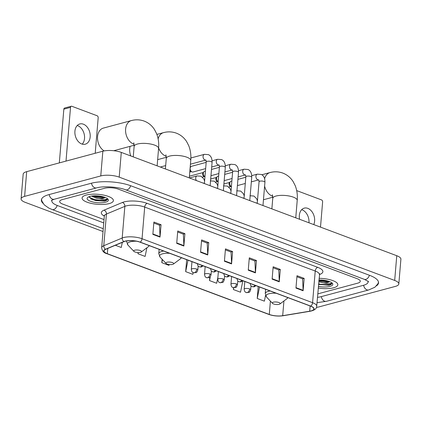 <?xml version="1.0" encoding="UTF-8"?>
<svg xmlns="http://www.w3.org/2000/svg" width="422" height="422" viewBox="0 0 422 422"><rect width="100%" height="100%" fill="white"/><g stroke="black" fill="none" stroke-linecap="round" stroke-linejoin="round"><path stroke-width="0.63" d="M86.299 195.022A15.714 5.011 -175.2 0 0 82.09 197.997A15.714 5.011 -175.2 0 0 91.806 203.515A15.714 5.011 -175.2 0 0 109.192 203.604A15.714 5.011 -175.2 0 0 113.402 200.629A15.714 5.011 -175.2 0 0 103.685 195.112A15.714 5.011 -175.2 0 0 86.299 195.022A15.714 5.011 -175.2 0 0 82.09 197.997A15.714 5.011 -175.2 0 0 91.806 203.515A15.714 5.011 -175.2 0 0 109.192 203.604A15.714 5.011 -175.2 0 0 113.402 200.629A15.714 5.011 -175.2 0 0 103.685 195.112A15.714 5.011 -175.2 0 0 86.299 195.022M318.235 288.057A15.714 5.011 -175.2 0 0 333.628 287.783A15.714 5.011 -175.2 0 0 337.837 284.803A15.714 5.011 -175.2 0 0 319.053 278.325A15.714 5.011 -175.2 0 1 337.837 284.803A15.714 5.011 -175.2 0 1 333.628 287.783A15.714 5.011 -175.2 0 1 318.235 288.057M125.255 241.226A10.476 3.339 4.8 0 1 140.009 242.175L310.545 306.135A10.476 3.339 4.8 0 1 313.852 308.925A10.476 3.339 4.8 0 1 309.695 311.199L282.693 315.688A10.476 3.339 4.8 0 1 269.289 314.448L107.336 253.706A10.476 3.339 4.8 0 1 104.023 250.916A10.476 3.339 4.8 0 1 105.711 249.307L124.131 241.6A10.476 3.339 4.8 0 1 125.255 241.226M125.065 241.152A10.735 3.423 -175.2 0 0 123.915 241.537L105.489 249.244A10.735 3.423 -175.2 0 0 107.156 253.754L269.109 314.495A10.735 3.423 -175.2 0 0 282.851 315.762L309.853 311.278A10.735 3.423 -175.2 0 0 310.719 306.087L140.188 242.128A10.735 3.423 -175.2 0 0 125.065 241.152M296.919 276.726L302.616 278.863L303.128 290.331A2.616 1.646 110.6 0 1 303.117 290.753L304.156 278.388L297.004 275.708L295.964 288.073L303.117 290.753M302.521 278.826L304.156 278.388M273.066 267.78L278.768 269.922L279.28 281.39A2.616 1.646 110.6 0 1 279.269 281.812L280.308 269.442L273.15 266.762L272.116 279.127L279.269 281.812M278.673 269.885L280.308 269.442M249.217 258.834L254.914 260.975L255.426 272.443A2.616 1.646 110.6 0 1 255.421 272.865L256.455 260.501L249.302 257.816L248.263 270.18L255.421 272.865M254.819 260.938L256.455 260.501M153.814 223.053L159.516 225.195L160.028 236.663A2.616 1.646 110.6 0 1 160.017 237.085L161.056 224.72L153.898 222.035L152.859 234.4L160.017 237.085M159.421 225.158L161.056 224.72M177.662 232L183.364 234.136L183.876 245.609A2.616 1.646 110.6 0 1 183.865 246.031L184.905 233.661L177.752 230.982L176.712 243.346L183.865 246.031M183.269 234.105L184.905 233.661M201.516 240.946L207.213 243.083L207.724 254.55A2.616 1.646 110.6 0 1 207.719 254.972L208.758 242.608L201.6 239.923L200.561 252.293L207.719 254.972M207.118 243.046L208.758 242.608M225.364 249.893L231.066 252.029L231.578 263.497A2.616 1.646 110.6 0 1 231.567 263.919L232.606 251.554L225.453 248.869L224.414 261.234L231.567 263.919M230.971 251.992L232.606 251.554M357.645 283.178A9.822 3.133 -175.2 0 0 360.272 281.316A9.822 3.133 -175.2 0 0 357.17 278.699L118.424 189.156A9.822 3.133 -175.2 0 0 104.587 188.27L62.282 199.622A9.822 3.133 -175.2 0 0 59.65 201.484A9.822 3.133 -175.2 0 0 62.757 204.1L104.028 219.582L62.757 204.1A9.822 3.133 -175.2 0 1 59.65 201.484A9.822 3.133 -175.2 0 1 62.282 199.622L104.587 188.27A9.822 3.133 -175.2 0 1 118.424 189.156L357.17 278.699A9.822 3.133 -175.2 0 1 360.272 281.316A9.822 3.133 -175.2 0 1 357.645 283.178L317.745 293.886L357.645 283.178M233.519 287.751L233.366 289.529L240.524 292.209L242.861 280.751M258.222 286.512L257.22 298.47L264.372 301.155L265.533 295.474M162.106 259.25L161.816 262.69L168.974 265.375L169.148 264.515M138.068 252.546L137.968 253.743L145.121 256.428L146.882 247.788M115.364 245.266L121.272 247.482L122.317 242.36M209.797 277.217L209.518 280.583L216.671 283.267L217.91 277.185M186.672 259.678L185.669 271.636L192.822 274.321L193.165 272.644M185.669 271.636L188.006 260.174M161.816 262.69L162.444 259.609M137.968 253.743L138.21 252.551M209.518 280.583L210.304 276.726M211.301 271.831L211.464 271.04M233.366 289.529L233.725 287.788M257.22 298.47L259.556 287.013M317.455 297.357A17.677 5.639 -175.2 0 0 321.058 296.682L363.368 285.325A17.677 5.639 -175.2 0 0 368.1 281.97A17.677 5.639 -175.2 0 0 367.979 281.126M52.085 200.012A17.677 5.639 -175.2 0 0 51.822 200.83A17.677 5.639 -175.2 0 0 57.413 205.535L103.749 222.916M316.437 307.364A13.093 4.178 -175.2 0 0 319.159 306.857L395.314 286.417A13.093 4.178 -175.2 0 0 398.822 283.932A13.093 4.178 -175.2 0 0 394.681 280.445L119.21 177.129A13.093 4.178 -175.2 0 0 100.763 175.942L24.608 196.383A13.093 4.178 -175.2 0 0 21.1 198.867A13.093 4.178 -175.2 0 0 25.241 202.354L103.026 231.525M398.822 283.932L400.9 259.203A13.093 4.178 -175.2 0 0 396.759 255.716L121.288 152.4A13.093 4.178 -175.2 0 0 102.841 151.213L26.686 171.654A13.093 4.178 -175.2 0 0 23.178 174.133L21.1 198.867M376.44 285.873A28.153 8.978 -175.2 0 0 378.539 282.846A28.153 8.978 -175.2 0 0 369.64 275.35L130.894 185.812A28.153 8.978 -175.2 0 0 91.231 183.259L48.926 194.616A28.153 8.978 -175.2 0 0 41.382 199.954A28.153 8.978 -175.2 0 0 42.949 203.288M89.3 196.599L91.168 199.094L104.856 200.983C106.486 200.534 107.346 199.922 107.441 199.152L104.113 199.585L98.901 198.641A7.396 2.358 -175.2 0 0 103.395 198.245A7.396 2.358 -175.2 0 0 105.099 197.401M98.901 198.641L96.358 198.187L91.537 196.072M104.862 197.311L103.443 197.702L96.443 197.206L92.84 195.913M89.97 196.399A10.671 3.402 -175.2 0 0 87.829 197.332A10.671 3.402 -175.2 0 0 92.091 201.779A10.671 3.402 -175.2 0 0 105.521 202.228A10.671 3.402 -175.2 0 0 107.853 199.015A10.671 3.402 -175.2 0 0 89.97 196.399M107.441 199.152L104.893 200.524L95.752 200.081L89.337 197.385M103.263 196.81L94.676 195.813M104.466 201.078L95.71 200.571L90.93 198.957M104.519 197.19L96.037 196.641L93.262 195.877M77.226 125.534A10.476 7.438 -105 0 1 77.727 125.698A10.476 7.438 -105 0 1 84.157 133.996A10.476 7.438 -105 0 1 82.216 144.134M83.377 124.184A10.476 7.438 75 0 0 79.832 123.957A10.476 7.438 75 0 0 74.931 133.595A10.476 7.438 75 0 0 81.715 143.965A10.476 7.438 75 0 0 85.26 144.192A10.476 7.438 75 0 0 90.16 134.555A10.476 7.438 75 0 0 83.377 124.184M59.328 162.892L63.838 109.161A1.635 1.161 -105 0 1 64.608 108.027L71.286 106.239A1.635 1.161 75 0 0 70.521 107.367L66.006 161.098M95.203 153.26L98.184 117.743A1.635 1.161 75 0 0 97.123 115.755L71.84 106.27A1.635 1.161 75 0 0 71.286 106.239M140.505 252.34A3.93 1.255 -175.2 0 0 141.291 251.997A3.93 1.255 -175.2 0 0 139.724 250.357A3.93 1.255 -175.2 0 0 134.776 250.193A3.93 1.255 -175.2 0 0 133.922 251.375A3.93 1.255 -175.2 0 0 140.505 252.34M134.127 144.208A12.275 8.714 -105 0 1 133.584 144.023A12.275 8.714 -105 0 1 125.635 131.87A12.275 8.714 -105 0 1 131.379 120.576L103.321 128.109A12.275 8.714 75 0 0 97.519 138.485A12.275 8.714 75 0 0 104.181 150.912M172.651 264.399A3.93 1.255 -175.2 0 0 173.442 264.056A3.93 1.255 -175.2 0 0 171.875 262.415A3.93 1.255 -175.2 0 0 166.927 262.252A3.93 1.255 -175.2 0 0 166.068 263.433A3.93 1.255 -175.2 0 0 172.651 264.399M130.108 146.339A12.275 8.714 75 0 0 130.783 155.961M279.121 304.331A3.93 1.255 -175.2 0 0 279.913 303.982A3.93 1.255 -175.2 0 0 278.341 302.347A3.93 1.255 -175.2 0 0 273.398 302.184A3.93 1.255 -175.2 0 0 272.538 303.365A3.93 1.255 -175.2 0 0 279.121 304.331M205.646 168.615L193.044 171.997A2.943 2.089 -105 0 1 192.126 171.96A2.943 2.089 -105 0 1 192.047 171.933A2.943 2.089 -105 0 1 190.137 168.346A2.943 2.089 -105 0 1 190.739 166.795A2.943 2.089 -105 0 1 191.519 166.305L206.173 162.375M192.126 171.96L190.834 171.538A2.126 1.509 -105 0 1 190.776 171.522A2.126 1.509 -105 0 1 189.879 170.768M204.96 176.792L204.048 176.496A2.126 1.509 -105 0 1 203.99 176.475A2.126 1.509 -105 0 1 202.607 173.885A2.126 1.509 -105 0 1 203.045 172.767L203.953 171.754A2.943 2.089 -105 0 1 204.733 171.263L205.44 171.074M204.965 176.749A2.943 2.089 -105 0 1 203.351 173.3A2.943 2.089 -105 0 1 203.953 171.754M218.174 181.75L217.261 181.449A2.126 1.509 -105 0 1 217.203 181.428A2.126 1.509 -105 0 1 215.821 178.838A2.126 1.509 -105 0 1 216.259 177.72L217.166 176.707A2.943 2.089 -105 0 1 217.947 176.217L218.654 176.027M218.179 181.708A2.943 2.089 -105 0 1 216.56 178.258A2.943 2.089 -105 0 1 217.166 176.707M231.388 186.703L230.475 186.408A2.126 1.509 -105 0 1 230.417 186.387A2.126 1.509 -105 0 1 229.035 183.797A2.126 1.509 -105 0 1 229.473 182.679L230.38 181.666A2.943 2.089 -105 0 1 231.156 181.175L231.868 180.985M231.393 186.661A2.943 2.089 -105 0 1 229.774 183.211A2.943 2.089 -105 0 1 230.38 181.666M301.656 209.708A10.476 7.438 -105 0 1 302.157 209.871A10.476 7.438 -105 0 1 308.946 222.779M313.757 224.583A10.476 7.438 75 0 0 307.812 208.357A10.476 7.438 75 0 0 304.262 208.13A10.476 7.438 75 0 0 299.583 219.271M320.504 227.115L322.619 201.922A1.635 1.161 75 0 0 321.559 199.928L296.698 190.602M318.536 284.439L329.287 285.156C330.922 284.708 331.782 284.096 331.871 283.326L328.543 283.763L323.336 282.814A7.396 2.358 -175.2 0 0 327.831 282.418A7.396 2.358 -175.2 0 0 329.535 281.574M323.336 282.814L318.763 281.764M329.292 281.485L327.873 281.875L320.873 281.379L318.847 280.783M318.373 286.39A10.671 3.402 -175.2 0 0 329.951 286.401A10.671 3.402 -175.2 0 0 332.288 283.188A10.671 3.402 -175.2 0 0 318.911 279.992M331.871 283.326L329.329 284.702L320.182 284.254L318.589 283.858M327.694 280.983L319.106 279.986M328.902 285.256L318.547 284.349M328.954 281.368L318.874 280.424M104.318 216.106A16.368 5.222 4.8 0 1 103.949 210.193L122.375 202.486A16.368 5.222 4.8 0 1 147.188 203.383L317.719 267.342A3.276 2.057 -69.4 0 0 315.229 271.029L144.699 207.075A13.093 4.178 -175.2 0 0 126.252 205.889A13.093 4.178 -175.2 0 0 124.849 206.358L106.428 214.059A13.093 4.178 -175.2 0 0 104.324 216.075L104.176 215.304L104.461 215.579M317.719 267.342A16.368 5.222 4.8 0 1 319.37 274.548M319.37 274.516A13.093 4.178 -175.2 0 0 315.229 271.029L312.575 302.69A13.093 4.178 4.8 0 1 316.711 306.172L319.644 273.783L319.317 274.01M107.156 253.754A3.276 2.057 -69.4 0 1 106.882 253.685C103.875 252.968 102.14 250.979 101.665 247.73A13.093 4.178 4.8 0 1 103.77 245.72L122.19 238.013A13.093 4.178 4.8 0 1 123.593 237.544A13.093 4.178 4.8 0 1 142.04 238.731A3.276 2.057 110.6 0 1 140.188 242.128M123.915 241.537A3.276 2.643 67.3 0 1 122.19 238.013L124.849 206.358A3.276 2.643 -112.7 0 0 122.375 202.486M269.109 314.495A3.276 2.057 110.6 0 1 268.835 314.422C273.419 315.978 278.172 316.421 283.088 315.751L310.091 311.262C314.543 310.349 316.753 308.656 316.711 306.172M103.949 210.193A3.276 2.643 -112.7 0 1 106.428 214.059L103.77 245.72A3.276 2.643 67.3 0 0 105.489 249.244M310.719 306.087A3.276 2.057 -69.4 0 0 312.575 302.69L142.04 238.731L144.699 207.075A3.276 2.057 -69.4 0 1 147.188 203.383M269.289 314.448L270.407 301.118M282.693 315.688L283.927 300.96M309.695 311.199L310.133 305.982M107.336 253.706L107.779 248.442M231.578 263.497L224.446 260.822M207.724 254.55L200.598 251.876M183.876 245.609L176.744 242.935M160.028 236.663L152.896 233.988M255.426 272.443L248.3 269.769M279.28 281.39L272.148 278.715M303.128 290.331L296.001 287.662M369.429 275.276A5.238 3.292 110.6 0 1 365.816 279.401A5.238 3.292 110.6 0 1 364.392 279.359L368.585 281.638M378.513 282.133L377.89 283.816L374.878 287.234L368.696 289.956A5.238 3.719 -105 0 1 366.924 289.845A5.238 3.719 -105 0 1 363.611 285.256M368.696 289.956L326.391 301.313A5.238 3.719 -105 0 1 324.613 301.202A5.238 3.719 -105 0 1 321.306 296.613M41.53 199.253L41.862 201.014L44.263 204.886L48.741 208.041L52.164 209.539A5.238 3.292 -69.4 0 0 53.589 209.581A5.238 3.292 -69.4 0 0 57.202 205.456M49.168 194.547A5.238 3.719 75 0 0 52.481 199.137A5.238 3.719 75 0 0 54.253 199.247L96.564 187.895C103.174 185.875 118.207 186.793 125.65 189.816L364.392 279.359M91.479 183.195A5.238 3.719 75 0 0 94.786 187.779A5.238 3.719 75 0 0 96.564 187.895M130.683 185.733A5.238 3.292 110.6 0 1 127.069 189.858A5.238 3.292 110.6 0 1 125.65 189.816M396.759 255.716L394.681 280.445M26.686 171.654L24.608 196.383M102.841 151.213L100.763 175.942M121.288 152.4L119.21 177.129M70.521 107.367L63.838 109.161M133.795 142.763L134.133 146.365A12.275 3.914 4.8 0 1 137.419 144.039A12.275 3.914 4.8 0 1 154.716 145.152A12.275 3.914 4.8 0 1 158.593 148.423L157.132 165.841M141.291 251.997L148.249 246.764A10.824 3.455 -175.2 0 0 148.977 245.541M136.427 241.205A10.824 3.455 -175.2 0 0 130.298 241.795A10.824 3.455 -175.2 0 0 127.935 245.055L126.626 241.579A11.784 3.761 -175.2 0 1 126.901 240.893M165.946 154.821L166.284 158.424A12.275 3.914 4.8 0 1 169.57 156.098A12.275 3.914 4.8 0 1 186.862 157.211A12.275 3.914 4.8 0 1 190.744 160.481L189.283 177.899M166.279 156.261A12.275 8.714 -105 0 1 165.735 156.082A12.275 8.714 -105 0 1 158.635 147.869M158.134 138.907A12.275 8.714 -105 0 1 163.53 132.635L156.894 134.418M173.442 264.056L180.4 258.823A10.824 3.455 -175.2 0 0 181.128 257.599M169.681 253.305A10.824 3.455 -175.2 0 0 162.449 253.854A10.824 3.455 -175.2 0 0 160.086 257.114L158.778 253.638A11.784 3.761 -175.2 0 1 161.937 251.406A11.784 3.761 -175.2 0 1 163.662 251.048M272.417 194.753L272.749 198.356A12.275 3.914 4.8 0 1 276.041 196.03A12.275 3.914 4.8 0 1 293.332 197.143A12.275 3.914 4.8 0 1 297.215 200.413L295.753 217.831M272.744 196.193A12.275 8.714 -105 0 1 272.206 196.014A12.275 8.714 -105 0 1 264.61 186.07M264.641 178.706A12.275 8.714 -105 0 1 269.996 172.566L261.825 174.761M279.913 303.982L286.865 298.755A10.824 3.455 -175.2 0 0 287.598 297.526M276.152 293.237A10.824 3.455 -175.2 0 0 268.919 293.781A10.824 3.455 -175.2 0 0 266.551 297.046L265.248 293.57A11.784 3.761 -175.2 0 1 268.403 291.333A11.784 3.761 -175.2 0 1 270.133 290.98M202.08 265.454A3.276 2.057 110.6 0 1 200.35 266.904A3.276 2.057 -69.4 0 1 199.458 266.878C199.163 266.504 197.886 267.036 197.348 263.539M160.444 167.086A2.126 1.509 -105 0 1 160.835 166.885L160.386 167.065M210.124 185.717L212.081 162.412A2.943 0.939 -175.2 0 0 211.28 161.679A2.943 0.939 -175.2 0 0 206.996 161.362A2.943 0.939 -175.2 0 0 206.21 161.921L205.931 159.98M190.433 164.195L205.941 160.033A2.943 2.089 -105 0 1 204.976 159.959A2.943 2.089 -105 0 1 204.844 159.906A2.943 2.089 -105 0 1 203.061 156.952A2.943 2.089 -105 0 1 204.448 154.336L208.436 154.647C210.947 155.813 212.166 158.398 212.081 162.412M215.294 270.412A3.276 2.057 110.6 0 1 213.564 271.858A3.276 2.057 -69.4 0 1 212.672 271.831C212.377 271.462 211.1 271.99 210.562 268.492M223.338 190.675L225.295 167.37A2.943 0.939 -175.2 0 0 224.493 166.637A2.943 0.939 -175.2 0 0 220.21 166.315A2.943 0.939 -175.2 0 0 219.424 166.875L219.145 164.933M211.696 166.991L219.155 164.991A2.943 2.089 -105 0 1 218.19 164.918A2.943 2.089 -105 0 1 218.058 164.86A2.943 2.089 -105 0 1 216.275 161.911A2.943 2.089 -105 0 1 217.662 159.289L221.65 159.606C224.161 160.766 225.38 163.356 225.295 167.37M228.508 275.366A3.276 2.057 110.6 0 1 226.778 276.816A3.276 2.057 -69.4 0 1 225.886 276.79C225.591 276.415 224.309 276.943 223.776 273.451M236.552 195.629L238.509 172.324A2.943 0.939 -175.2 0 0 237.707 171.59A2.943 0.939 -175.2 0 0 233.424 171.274A2.943 0.939 -175.2 0 0 232.638 171.833L232.358 169.892M224.91 171.944L232.364 169.945A2.943 2.089 -105 0 1 231.404 169.871A2.943 2.089 -105 0 1 231.272 169.818A2.943 2.089 -105 0 1 229.489 166.864A2.943 2.089 -105 0 1 230.876 164.242L234.864 164.559C237.375 165.725 238.588 168.309 238.509 172.324M241.722 280.324A3.276 2.057 110.6 0 1 239.991 281.769A3.276 2.057 -69.4 0 1 239.1 281.743C238.805 281.374 237.523 281.901 236.99 278.404M249.766 200.582L251.723 177.282A2.943 0.939 -175.2 0 0 250.921 176.549A2.943 0.939 -175.2 0 0 246.638 176.227A2.943 0.939 -175.2 0 0 245.852 176.786L245.567 174.845M238.124 176.902L245.578 174.898A2.943 2.089 -105 0 1 244.618 174.829A2.943 2.089 -105 0 1 244.48 174.771A2.943 2.089 -105 0 1 242.703 171.817A2.943 2.089 -105 0 1 244.085 169.201L248.078 169.512C250.589 170.678 251.802 173.268 251.723 177.282M254.93 285.277A3.276 2.057 110.6 0 1 253.205 286.728A3.276 2.057 -69.4 0 1 252.314 286.702C252.018 286.327 250.737 286.854 250.199 283.362M262.975 205.54L264.932 182.235A2.943 0.939 -175.2 0 0 264.135 181.502A2.943 0.939 -175.2 0 0 259.852 181.186A2.943 0.939 -175.2 0 0 259.061 181.745L258.781 179.804M251.338 181.856L258.791 179.856A2.943 2.089 -105 0 1 257.831 179.783A2.943 2.089 -105 0 1 257.694 179.73A2.943 2.089 -105 0 1 255.917 176.776A2.943 2.089 -105 0 1 257.299 174.154L261.292 174.471C263.803 175.631 265.016 178.221 264.932 182.235M196.794 269.088A3.276 1.044 -175.2 0 0 192.184 268.793A3.276 1.044 -175.2 0 0 191.308 269.41C191.841 272.907 193.123 272.38 193.418 272.749A3.276 2.057 -69.4 0 0 194.31 272.776A3.276 2.057 110.6 0 0 196.794 269.088A3.276 1.044 -175.2 0 1 197.828 269.959C197.053 271.895 196.483 272.765 196.119 272.57L193.418 272.749M196.436 180.584A2.943 2.089 -105 0 1 195.702 177.952A2.943 2.089 -105 0 1 197.09 175.911L201.078 176.227L203.831 178.939L204.591 181.175M204.396 183.512A2.943 0.939 -175.2 0 0 203.921 183.259A2.943 0.939 -175.2 0 0 202.618 182.9M210.008 274.042A3.276 1.044 -175.2 0 0 205.398 273.746A3.276 1.044 -175.2 0 0 204.522 274.369C205.055 277.861 206.337 277.333 206.632 277.708A3.276 2.057 -69.4 0 0 207.524 277.734A3.276 2.057 110.6 0 0 210.008 274.042A3.276 1.044 -175.2 0 1 211.042 274.917C210.267 276.848 209.697 277.718 209.333 277.523L206.632 277.708M217.61 188.465A2.943 0.939 -175.2 0 0 217.135 188.212A2.943 0.939 -175.2 0 0 215.832 187.859M223.222 279A3.276 1.044 -175.2 0 0 218.612 278.699A3.276 1.044 -175.2 0 0 217.731 279.322C218.269 282.819 219.551 282.292 219.846 282.661A3.276 2.057 -69.4 0 0 220.738 282.687A3.276 2.057 110.6 0 0 223.222 279A3.276 1.044 -175.2 0 1 224.256 279.87C223.475 281.806 222.906 282.677 222.547 282.476L219.846 282.661M230.823 193.418A2.943 0.939 -175.2 0 0 230.349 193.17A2.943 0.939 -175.2 0 0 229.046 192.812M236.436 283.953A3.276 1.044 -175.2 0 0 231.826 283.658A3.276 1.044 -175.2 0 0 230.945 284.28C231.483 287.772 232.759 287.245 233.06 287.619A3.276 2.057 -69.4 0 0 233.946 287.646A3.276 2.057 110.6 0 0 236.436 283.953A3.276 1.044 -175.2 0 1 237.47 284.824C236.689 286.76 236.12 287.63 235.761 287.435L233.06 287.619M244.037 198.377A2.943 0.939 -175.2 0 0 243.557 198.124A2.943 0.939 -175.2 0 0 242.26 197.77M249.65 288.912A3.276 1.044 -175.2 0 0 245.034 288.611A3.276 1.044 -175.2 0 0 244.159 289.234C244.697 292.731 245.973 292.198 246.274 292.573A3.276 2.057 -69.4 0 0 247.16 292.599A3.276 2.057 110.6 0 0 249.65 288.912A3.276 1.044 -175.2 0 1 250.684 289.782C249.903 291.718 249.333 292.588 248.975 292.388L246.274 292.573M257.251 203.33A2.943 0.939 -175.2 0 0 256.771 203.082A2.943 0.939 -175.2 0 0 255.474 202.724M106.882 253.685L268.835 314.422M101.665 247.73L104.324 216.075M51.4 200.418L54.253 199.247M103.263 228.703L52.164 209.539M326.391 301.313L317.006 302.674M368.163 281.258L368.1 281.97M51.88 200.118L51.822 200.83M158.593 148.423C159.057 143.137 158.382 138.194 156.578 133.6L154.51 129.591C151.983 125.624 148.549 122.797 144.208 121.098C140.009 119.579 135.731 119.405 131.379 120.576M134.18 145.242L113.75 150.728M149.325 245.667L148.249 246.764M126.684 240.925L126.626 241.579M133.922 251.375L127.935 245.055M133.246 156.884L134.133 146.365M190.744 160.481C191.208 155.196 190.533 150.253 188.724 145.659L186.661 141.65C184.134 137.683 180.7 134.85 176.359 133.157C172.155 131.638 167.882 131.464 163.53 132.635M166.331 157.3L157.654 159.632M181.476 257.726L180.4 258.823M159.141 249.349L158.778 253.638M166.068 263.433L160.086 257.114M165.398 168.942L166.284 158.424M297.215 200.413C297.674 195.128 297.004 190.185 295.194 185.59L293.132 181.581C290.605 177.615 287.171 174.782 282.83 173.089C278.625 171.569 274.347 171.395 269.996 172.566M272.797 197.232L263.465 199.738M287.946 297.658L286.865 298.755M265.607 289.281L265.248 293.57M272.538 303.365L266.551 297.046M271.868 208.874L272.749 198.356M204.39 183.57L206.21 161.921M203.161 265.86L201.405 266.989L199.458 266.878M204.448 154.336L190.871 157.976M160.835 166.885L165.682 165.588M189.773 172.028L191.177 171.654M217.604 188.523L219.424 166.875M216.375 270.818L214.619 271.942L212.672 271.831M217.662 159.289L212.102 160.782M190.158 167.444L190.739 166.795M218.86 173.569L210.968 175.689M202.439 177.129L204.39 176.607M230.818 193.476L232.638 171.833M229.589 275.772L227.833 276.901L225.886 276.79M230.876 164.242L225.311 165.735M219.387 167.328L211.491 169.449M189.425 176.217L203.288 172.498M232.074 178.527L224.177 180.642M215.653 182.088L217.604 181.56M244.032 198.435L245.852 176.786M242.803 280.73L241.046 281.854L239.1 281.743M244.085 169.201L238.525 170.694M232.596 172.287L224.704 174.402M210.689 179.012L216.502 177.451M245.287 183.48L237.391 185.601M228.866 187.041L230.818 186.519M257.246 203.388L259.061 181.745M256.017 285.683L254.26 286.812L252.314 286.702M257.299 174.154L251.739 175.647M245.81 177.24L237.918 179.361M223.903 183.971L229.71 182.41M198.166 265.987L197.828 269.959M197.09 175.911L189.446 177.963M191.957 261.656L191.308 269.41M210.298 180.864L214.292 181.18L217.045 183.897L217.805 186.128M211.375 270.945L211.042 274.917M205.171 266.614L204.522 274.369M223.512 185.822L227.505 186.134L230.259 188.85L231.019 191.087M224.588 275.898L224.256 279.87M218.385 271.568L217.731 279.322M236.726 190.776L240.714 191.092L243.473 193.803L244.232 196.04M237.802 280.857L237.47 284.824M231.599 276.526L230.945 284.28M249.94 195.734L253.928 196.045L256.687 198.762L257.446 200.999M251.016 285.81L250.684 289.782M244.813 281.479L244.159 289.234"/></g></svg>
